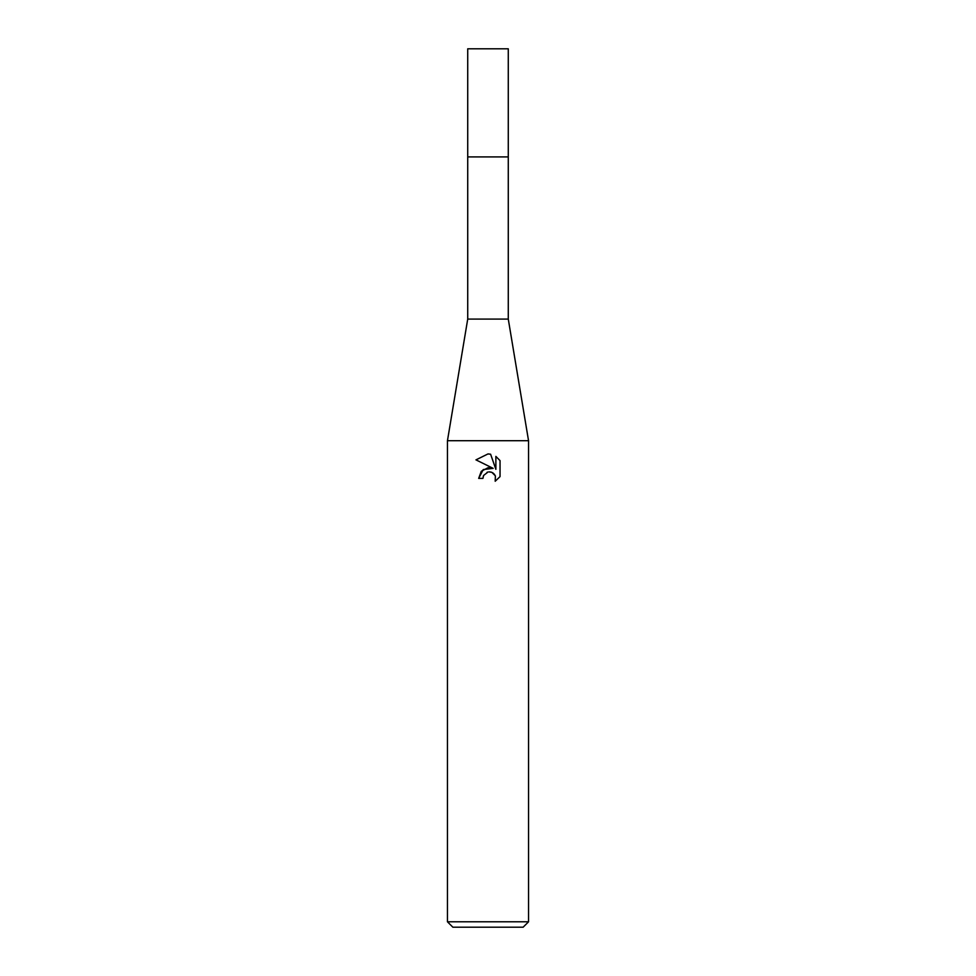 <?xml version="1.0" encoding="UTF-8"?>
<svg xmlns="http://www.w3.org/2000/svg" width="976" height="976" viewBox="0 0 976 976"><rect width="100%" height="100%" fill="white"/><g stroke="black" fill="none" stroke-linecap="round" stroke-linejoin="round"><path stroke-width="1.46" d="M528.541 440.701L447.459 440.701L467.724 319.079L467.724 156.916L508.276 156.916L508.276 319.079L528.541 440.701L528.541 921.795L447.459 921.795L452.864 927.2L523.136 927.2L528.541 921.795M467.724 319.079L508.276 319.079M488 472.03L483.62 475.446L482.937 478.386L478.679 478.386L481.314 471.286L488 467.736L493.161 468.358L475.959 459.867L488 453.938L490.611 454.218L495.869 469.346L495.869 456.39L500.041 460.611L500.041 476.605L495.198 481.241L495.393 475.861L491.892 472.36L488.976 471.884M482.937 478.386L483.364 476.007M495.369 475.812L495.198 481.241L500.041 476.605M493.161 468.358L483.242 469.566L478.679 478.386M487 472.335L487.963 472.03M489.391 471.872L491.318 472.152M492.746 472.799L494.649 474.543M500.041 460.611L495.869 456.39M490.611 454.218L488.378 453.95M488 453.938L475.959 459.879M488 156.916L508.276 156.916L508.276 48.8L467.724 48.8L467.724 156.916L488 156.916M447.459 440.701L447.459 921.795"/></g></svg>
